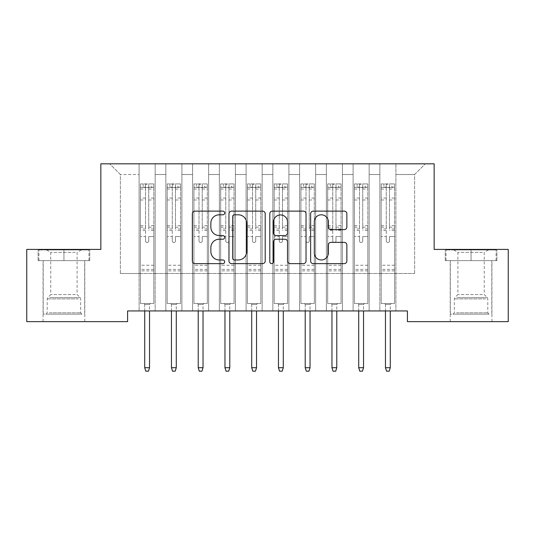 <?xml version="1.0" encoding="UTF-8"?>
<svg xmlns="http://www.w3.org/2000/svg" width="535" height="535" viewBox="0 0 535 535"><rect width="100%" height="100%" fill="white"/><g stroke="black" fill="none" stroke-linecap="round" stroke-linejoin="round"><path stroke-width="0.4" stroke-dasharray="2.67 2.01" d="M224.7 212.963A1.839 1.839 0 0 0 222.861 211.124L194.967 211.124A2.628 2.628 0 0 0 192.339 213.746L192.339 261.013A2.628 2.628 0 0 0 194.967 263.635L222.861 263.635A1.839 1.839 0 0 0 224.7 261.796A1.839 1.839 0 0 0 222.861 259.963L219.25 259.963A8.399 8.399 0 0 1 210.85 251.557L210.85 247.618A8.399 8.399 0 0 1 219.25 239.219L222.861 239.219A1.839 1.839 0 0 0 224.7 237.379A1.839 1.839 0 0 0 222.861 235.54L219.25 235.54A8.399 8.399 0 0 1 210.85 227.141L210.85 223.202A8.399 8.399 0 0 1 219.25 214.796L222.861 214.796A1.839 1.839 0 0 0 224.7 212.963M471.067 260.652L496.881 260.652L445.254 260.652L471.067 260.652L471.067 249.417L445.254 249.417L496.881 249.417L471.067 249.417L471.067 260.652L446.056 260.652L496.079 260.652L471.067 260.652L471.067 249.952L446.056 249.952L496.079 249.952L471.067 249.952L471.067 260.652M471.067 321.642L491.933 321.642L471.067 321.642M63.932 260.652L38.119 260.652L89.746 260.652L63.932 260.652L63.932 249.417L89.746 249.417L38.119 249.417L63.932 249.417L63.932 260.652L38.921 260.652L88.944 260.652L63.932 260.652L63.932 249.952L38.921 249.952L88.944 249.952L63.932 249.952L63.932 260.652M63.932 321.642L84.797 321.642L63.932 321.642M434.152 163.817L100.847 163.817L100.847 249.417L26.75 249.417L26.75 321.642L127.597 321.642L127.597 310.942L407.402 310.942L407.402 321.642L508.25 321.642L508.25 249.417L434.152 249.417L434.152 163.817M379.85 163.817L425.325 163.817L395.9 163.817L395.9 273.492L414.625 273.492L395.9 273.492L395.9 174.517L414.625 174.517L395.9 174.517L395.9 163.817L395.9 310.942L395.9 163.817L379.85 163.817L379.85 273.492L379.85 174.517L369.15 174.517L379.85 174.517L379.85 163.817L379.85 310.942L395.9 310.942L395.9 273.492L395.9 310.942L379.85 310.942L395.9 310.942L379.85 310.942L379.85 163.817M353.1 163.817L369.15 163.817L369.15 273.492L379.85 273.492L369.15 273.492L369.15 163.817L369.15 310.942L369.15 163.817L342.4 163.817L353.1 163.817L353.1 273.492L353.1 174.517L342.4 174.517L353.1 174.517L353.1 163.817L353.1 310.942L369.15 310.942L369.15 273.492L369.15 310.942L353.1 310.942L369.15 310.942L353.1 310.942L353.1 163.817M326.35 163.817L342.4 163.817L342.4 273.492L353.1 273.492L342.4 273.492L342.4 163.817L342.4 310.942L342.4 163.817L315.65 163.817L326.35 163.817L326.35 273.492L326.35 174.517L315.65 174.517L326.35 174.517L326.35 163.817L326.35 310.942L342.4 310.942L342.4 273.492L342.4 310.942L326.35 310.942L342.4 310.942L326.35 310.942L326.35 163.817M299.6 163.817L315.65 163.817L315.65 273.492L326.35 273.492L315.65 273.492L315.65 163.817L315.65 310.942L315.65 163.817L288.9 163.817L299.6 163.817L299.6 273.492L299.6 174.517L288.9 174.517L299.6 174.517L299.6 163.817L299.6 310.942L315.65 310.942L315.65 273.492L315.65 310.942L299.6 310.942L315.65 310.942L299.6 310.942L299.6 163.817M272.85 163.817L288.9 163.817L288.9 273.492L299.6 273.492L288.9 273.492L288.9 163.817L288.9 310.942L288.9 163.817L262.15 163.817L272.85 163.817L272.85 273.492L272.85 174.517L262.15 174.517L272.85 174.517L272.85 163.817L272.85 310.942L288.9 310.942L288.9 273.492L288.9 310.942L272.85 310.942L288.9 310.942L272.85 310.942L272.85 163.817M246.1 163.817L262.15 163.817L262.15 273.492L272.85 273.492L262.15 273.492L262.15 163.817L262.15 310.942L262.15 163.817L235.4 163.817L246.1 163.817L246.1 273.492L246.1 174.517L235.4 174.517L246.1 174.517L246.1 163.817L246.1 310.942L262.15 310.942L262.15 273.492L262.15 310.942L246.1 310.942L262.15 310.942L246.1 310.942L246.1 163.817M219.35 163.817L235.4 163.817L235.4 273.492L246.1 273.492L235.4 273.492L235.4 163.817L235.4 310.942L235.4 163.817L208.65 163.817L219.35 163.817L219.35 273.492L219.35 174.517L208.65 174.517L219.35 174.517L219.35 163.817L219.35 310.942L235.4 310.942L235.4 273.492L235.4 310.942L219.35 310.942L235.4 310.942L219.35 310.942L219.35 163.817M192.6 163.817L208.65 163.817L208.65 273.492L219.35 273.492L208.65 273.492L208.65 163.817L208.65 310.942L208.65 163.817L181.9 163.817L192.6 163.817L192.6 273.492L192.6 174.517L181.9 174.517L192.6 174.517L192.6 163.817L192.6 310.942L208.65 310.942L208.65 273.492L208.65 310.942L192.6 310.942L208.65 310.942L192.6 310.942L192.6 163.817M165.85 163.817L181.9 163.817L181.9 273.492L192.6 273.492L181.9 273.492L181.9 163.817L181.9 310.942L181.9 163.817L155.15 163.817L165.85 163.817L165.85 273.492L165.85 174.517L155.15 174.517L165.85 174.517L165.85 163.817L165.85 310.942L181.9 310.942L181.9 273.492L181.9 310.942L165.85 310.942L181.9 310.942L165.85 310.942L165.85 163.817M139.1 163.817L155.15 163.817L155.15 273.492L165.85 273.492L155.15 273.492L155.15 163.817L155.15 310.942L155.15 163.817L109.675 163.817L139.1 163.817L139.1 273.492L139.1 174.517L120.375 174.517L139.1 174.517L139.1 163.817L139.1 310.942L155.15 310.942L155.15 273.492L155.15 310.942L139.1 310.942L155.15 310.942L139.1 310.942L139.1 163.817M414.625 273.492L414.625 174.517L425.325 163.817L414.625 174.517L414.625 273.492M120.375 273.492L139.1 273.492L120.375 273.492L120.375 174.517L109.675 163.817L120.375 174.517L120.375 273.492M379.85 273.492L395.9 273.492L379.85 273.492L379.85 310.942L379.85 273.492M353.1 273.492L369.15 273.492L353.1 273.492L353.1 310.942L353.1 273.492M326.35 273.492L342.4 273.492L326.35 273.492L326.35 310.942L326.35 273.492M299.6 273.492L315.65 273.492L299.6 273.492L299.6 310.942L299.6 273.492M272.85 273.492L288.9 273.492L272.85 273.492L272.85 310.942L272.85 273.492M246.1 273.492L262.15 273.492L246.1 273.492L246.1 310.942L246.1 273.492M219.35 273.492L235.4 273.492L219.35 273.492L219.35 310.942L219.35 273.492M192.6 273.492L208.65 273.492L192.6 273.492L192.6 310.942L192.6 273.492M165.85 273.492L181.9 273.492L165.85 273.492L165.85 310.942L165.85 273.492M139.1 273.492L155.15 273.492L139.1 273.492L139.1 310.942L139.1 273.492M265.2 261.013L265.2 213.746A2.628 2.628 0 0 0 262.578 211.124L231.595 211.124A2.628 2.628 0 0 0 228.967 213.746L228.967 261.013A2.628 2.628 0 0 0 231.595 263.635L262.578 263.635A2.628 2.628 0 0 0 265.2 261.013M234.484 214.796A1.839 1.839 0 0 0 232.645 216.635L232.645 258.124A1.839 1.839 0 0 0 234.484 259.963L238.289 259.963A8.399 8.399 0 0 0 246.688 251.557L246.688 223.202A8.399 8.399 0 0 0 238.289 214.796L234.484 214.796M272.422 211.124L303.405 211.124A2.628 2.628 0 0 1 306.033 213.746L306.033 261.013A2.628 2.628 0 0 1 303.405 263.635L290.144 263.635A2.628 2.628 0 0 1 287.522 261.013L287.522 241.84A2.628 2.628 0 0 0 284.894 239.219L276.1 239.219A2.628 2.628 0 0 0 273.472 241.84L273.472 261.796A1.839 1.839 0 0 1 271.633 263.635A1.839 1.839 0 0 1 269.8 261.796L269.8 213.746A2.628 2.628 0 0 1 272.422 211.124M287.522 221.951A7.022 7.022 0 0 0 280.5 214.93A7.022 7.022 0 0 0 273.472 221.951L273.472 232.919A2.628 2.628 0 0 0 276.1 235.54L284.894 235.54A2.628 2.628 0 0 0 287.522 232.919L287.522 221.951M330.978 229.635L344.239 229.635A2.628 2.628 0 0 0 346.861 227.007L346.861 213.746A2.628 2.628 0 0 0 344.239 211.124L313.256 211.124A2.628 2.628 0 0 0 310.628 213.746L310.628 261.013A2.628 2.628 0 0 0 313.256 263.635L344.239 263.635A2.628 2.628 0 0 0 346.861 261.013L346.861 244.997A2.628 2.628 0 0 0 344.239 242.368L330.978 242.368A2.628 2.628 0 0 0 328.35 244.997L328.35 252.935A7.022 7.022 0 0 1 321.328 259.963A7.022 7.022 0 0 1 314.306 252.935L314.306 221.824A7.022 7.022 0 0 1 321.328 214.796A7.022 7.022 0 0 1 328.35 221.824L328.35 227.007A2.628 2.628 0 0 0 330.978 229.635M89.746 260.652L89.746 249.417L89.746 260.652M38.119 260.652L38.119 249.417L38.119 260.652M445.254 260.652L445.254 249.417L445.254 260.652M496.881 260.652L496.881 249.417L496.881 260.652M145.52 240.91A1.605 1.605 0.9 0 0 147.125 242.515A1.605 1.605 -179.1 0 1 145.52 240.91L145.52 236.57L145.52 240.91M153.746 183.933L151.137 183.933L151.137 187.41L153.812 187.41L153.812 183.933L140.438 183.933L140.438 303.505L140.438 236.57L145.52 236.57L145.52 229L140.438 229M140.438 183.933L140.438 236.57L145.52 236.57L145.52 188.113C146.59 187.183 147.66 187.183 148.73 188.113L148.73 225.65L153.812 225.65L153.812 303.505L140.438 303.505L150.469 303.505L149.532 304.442L144.718 304.442L149.532 304.442L149.532 367.705L144.718 367.705L144.718 304.442L143.781 303.505L144.718 304.442L144.718 310.942M153.812 187.41L153.812 225.65M153.812 183.933L153.812 303.505L150.469 303.505L149.532 304.442L149.532 310.942M151.137 183.933L140.504 183.933M151.137 187.41L143.112 187.41L143.112 183.933M140.438 187.41L153.746 187.41M140.504 187.41L143.112 187.41M153.812 229L148.73 229L148.73 184.261L145.52 184.261L145.52 229M148.73 240.91A1.605 1.605 -179.1 0 1 147.125 242.515A1.605 1.605 0.9 0 0 148.73 240.91L148.73 236.57L148.73 240.91M148.73 229L148.73 225.65M153.812 270.87L140.438 270.87M144.718 367.705L145.787 371.183L148.462 371.183L149.532 367.705M145.52 188.113L145.52 184.261M148.73 188.113L148.73 184.261M172.27 240.91A1.605 1.605 0.9 0 0 173.875 242.515A1.605 1.605 -179.1 0 1 172.27 240.91L172.27 236.57L172.27 240.91M180.496 183.933L177.887 183.933L177.887 187.41L180.562 187.41L180.562 183.933L167.188 183.933L167.188 303.505L167.188 236.57L172.27 236.57L172.27 229L167.188 229M167.188 183.933L167.188 236.57L172.27 236.57L172.27 188.113C173.34 187.183 174.41 187.183 175.48 188.113L175.48 225.65L180.562 225.65L180.562 303.505L167.188 303.505L177.219 303.505L176.282 304.442L171.467 304.442L176.282 304.442L176.282 367.705L171.467 367.705L171.467 304.442L170.531 303.505L171.467 304.442L171.467 310.942M180.562 187.41L180.562 225.65M180.562 183.933L180.562 303.505L177.219 303.505L176.282 304.442L176.282 310.942M177.887 183.933L167.254 183.933M177.887 187.41L169.862 187.41L169.862 183.933M167.188 187.41L180.496 187.41M167.254 187.41L169.862 187.41M180.562 229L175.48 229L175.48 184.261L172.27 184.261L172.27 229M175.48 240.91A1.605 1.605 -179.1 0 1 173.875 242.515A1.605 1.605 0.9 0 0 175.48 240.91L175.48 236.57L175.48 240.91M175.48 229L175.48 225.65M180.562 270.87L167.188 270.87M171.467 367.705L172.537 371.183L175.212 371.183L176.282 367.705M172.27 188.113L172.27 184.261M175.48 188.113L175.48 184.261M199.02 240.91A1.605 1.605 0.9 0 0 200.625 242.515A1.605 1.605 -179.1 0 1 199.02 240.91L199.02 236.57L199.02 240.91M207.246 183.933L204.637 183.933L204.637 187.41L207.312 187.41L207.312 183.933L193.938 183.933L193.938 303.505L193.938 236.57L199.02 236.57L199.02 229L193.938 229M193.938 183.933L193.938 236.57L199.02 236.57L199.02 188.113C200.09 187.183 201.16 187.183 202.23 188.113L202.23 225.65L207.312 225.65L207.312 303.505L193.938 303.505L203.969 303.505L203.032 304.442L198.217 304.442L203.032 304.442L203.032 367.705L198.217 367.705L198.217 304.442L197.281 303.505L198.217 304.442L198.217 310.942M207.312 187.41L207.312 225.65M207.312 183.933L207.312 303.505L203.969 303.505L203.032 304.442L203.032 310.942M204.637 183.933L194.004 183.933M204.637 187.41L196.612 187.41L196.612 183.933M193.938 187.41L207.246 187.41M194.004 187.41L196.612 187.41M207.312 229L202.23 229L202.23 184.261L199.02 184.261L199.02 229M202.23 240.91A1.605 1.605 -179.1 0 1 200.625 242.515A1.605 1.605 0.9 0 0 202.23 240.91L202.23 236.57L202.23 240.91M202.23 229L202.23 225.65M207.312 270.87L193.938 270.87M198.217 367.705L199.287 371.183L201.962 371.183L203.032 367.705M199.02 188.113L199.02 184.261M202.23 188.113L202.23 184.261M79.568 314.152L45.876 314.152L79.568 314.152M49.454 312.814L80.651 312.814L49.454 312.814M78.993 249.952L46.545 249.952L78.993 249.952M75.335 252.393L50.765 252.393L75.335 252.393M75.335 294.551L50.765 294.551L75.335 294.551M81.888 314.152L43.201 314.152L81.888 314.152M81.888 260.652L43.201 260.652L81.888 260.652M38.921 260.652L38.921 249.952L38.921 260.652M88.944 260.652L88.944 249.952L88.944 260.652M486.703 314.152L453.011 314.152L486.703 314.152M456.589 312.814L487.786 312.814L456.589 312.814M486.128 249.952L453.68 249.952L486.128 249.952M482.47 252.393L457.9 252.393L482.47 252.393M482.47 294.551L457.9 294.551L482.47 294.551M489.023 314.152L450.336 314.152L489.023 314.152M489.023 260.652L450.336 260.652L489.023 260.652M446.056 260.652L446.056 249.952L446.056 260.652M496.079 260.652L496.079 249.952L496.079 260.652M225.77 240.91A1.605 1.605 0.9 0 0 227.375 242.515A1.605 1.605 -179.1 0 1 225.77 240.91L225.77 236.57L225.77 240.91M233.996 183.933L231.387 183.933L231.387 187.41L234.062 187.41L234.062 183.933L220.687 183.933L220.687 303.505L220.687 236.57L225.77 236.57L225.77 229L220.687 229M220.687 183.933L220.687 236.57L225.77 236.57L225.77 188.113C226.84 187.183 227.91 187.183 228.98 188.113L228.98 225.65L234.062 225.65L234.062 303.505L220.687 303.505L230.719 303.505L229.782 304.442L224.967 304.442L229.782 304.442L229.782 367.705L224.967 367.705L224.967 304.442L224.031 303.505L224.967 304.442L224.967 310.942M234.062 187.41L234.062 225.65M234.062 183.933L234.062 303.505L230.719 303.505L229.782 304.442L229.782 310.942M231.387 183.933L220.754 183.933M231.387 187.41L223.362 187.41L223.362 183.933M220.687 187.41L233.996 187.41M220.754 187.41L223.362 187.41M234.062 229L228.98 229L228.98 184.261L225.77 184.261L225.77 229M228.98 240.91A1.605 1.605 -179.1 0 1 227.375 242.515A1.605 1.605 0.9 0 0 228.98 240.91L228.98 236.57L228.98 240.91M228.98 229L228.98 225.65M234.062 270.87L220.687 270.87M224.967 367.705L226.037 371.183L228.712 371.183L229.782 367.705M225.77 188.113L225.77 184.261M228.98 188.113L228.98 184.261M252.52 240.91A1.605 1.605 0.9 0 0 254.125 242.515A1.605 1.605 -179.1 0 1 252.52 240.91L252.52 236.57L252.52 240.91M260.746 183.933L258.137 183.933L258.137 187.41L260.812 187.41L260.812 183.933L247.437 183.933L247.437 303.505L247.437 236.57L252.52 236.57L252.52 229L247.437 229M247.437 183.933L247.437 236.57L252.52 236.57L252.52 188.113C253.59 187.183 254.66 187.183 255.73 188.113L255.73 225.65L260.812 225.65L260.812 303.505L247.437 303.505L257.469 303.505L256.532 304.442L251.717 304.442L256.532 304.442L256.532 367.705L251.717 367.705L251.717 304.442L250.781 303.505L251.717 304.442L251.717 310.942M260.812 187.41L260.812 225.65M260.812 183.933L260.812 303.505L257.469 303.505L256.532 304.442L256.532 310.942M258.137 183.933L247.504 183.933M258.137 187.41L250.112 187.41L250.112 183.933M247.437 187.41L260.746 187.41M247.504 187.41L250.112 187.41M260.812 229L255.73 229L255.73 184.261L252.52 184.261L252.52 229M255.73 240.91A1.605 1.605 -179.1 0 1 254.125 242.515A1.605 1.605 0.9 0 0 255.73 240.91L255.73 236.57L255.73 240.91M255.73 229L255.73 225.65M260.812 270.87L247.437 270.87M251.717 367.705L252.787 371.183L255.462 371.183L256.532 367.705M252.52 188.113L252.52 184.261M255.73 188.113L255.73 184.261M279.27 240.91A1.605 1.605 0.9 0 0 280.875 242.515A1.605 1.605 -179.1 0 1 279.27 240.91L279.27 236.57L279.27 240.91M287.496 183.933L284.887 183.933L284.887 187.41L287.562 187.41L287.562 183.933L274.188 183.933L274.188 303.505L274.188 236.57L279.27 236.57L279.27 229L274.188 229M274.188 183.933L274.188 236.57L279.27 236.57L279.27 188.113C280.34 187.183 281.41 187.183 282.48 188.113L282.48 225.65L287.562 225.65L287.562 303.505L274.188 303.505L284.219 303.505L283.282 304.442L278.467 304.442L283.282 304.442L283.282 367.705L278.467 367.705L278.467 304.442L277.531 303.505L278.467 304.442L278.467 310.942M287.562 187.41L287.562 225.65M287.562 183.933L287.562 303.505L284.219 303.505L283.282 304.442L283.282 310.942M284.887 183.933L274.254 183.933M284.887 187.41L276.862 187.41L276.862 183.933M274.188 187.41L287.496 187.41M274.254 187.41L276.862 187.41M287.562 229L282.48 229L282.48 184.261L279.27 184.261L279.27 229M282.48 240.91A1.605 1.605 -179.1 0 1 280.875 242.515A1.605 1.605 0.9 0 0 282.48 240.91L282.48 236.57L282.48 240.91M282.48 229L282.48 225.65M287.562 270.87L274.188 270.87M278.467 367.705L279.537 371.183L282.212 371.183L283.282 367.705M279.27 188.113L279.27 184.261M282.48 188.113L282.48 184.261M306.02 240.91A1.605 1.605 0.9 0 0 307.625 242.515A1.605 1.605 -179.1 0 1 306.02 240.91L306.02 236.57L306.02 240.91M314.246 183.933L311.637 183.933L311.637 187.41L314.312 187.41L314.312 183.933L300.938 183.933L300.938 303.505L300.938 236.57L306.02 236.57L306.02 229L300.938 229M300.938 183.933L300.938 236.57L306.02 236.57L306.02 188.113C307.09 187.183 308.16 187.183 309.23 188.113L309.23 225.65L314.312 225.65L314.312 303.505L300.938 303.505L310.969 303.505L310.032 304.442L305.217 304.442L310.032 304.442L310.032 367.705L305.217 367.705L305.217 304.442L304.281 303.505L305.217 304.442L305.217 310.942M314.312 187.41L314.312 225.65M314.312 183.933L314.312 303.505L310.969 303.505L310.032 304.442L310.032 310.942M311.637 183.933L301.004 183.933M311.637 187.41L303.612 187.41L303.612 183.933M300.938 187.41L314.246 187.41M301.004 187.41L303.612 187.41M314.312 229L309.23 229L309.23 184.261L306.02 184.261L306.02 229M309.23 240.91A1.605 1.605 -179.1 0 1 307.625 242.515A1.605 1.605 0.9 0 0 309.23 240.91L309.23 236.57L309.23 240.91M309.23 229L309.23 225.65M314.312 270.87L300.938 270.87M305.217 367.705L306.287 371.183L308.962 371.183L310.032 367.705M306.02 188.113L306.02 184.261M309.23 188.113L309.23 184.261M332.77 240.91A1.605 1.605 0.9 0 0 334.375 242.515A1.605 1.605 -179.1 0 1 332.77 240.91L332.77 236.57L332.77 240.91M340.996 183.933L338.387 183.933L338.387 187.41L341.062 187.41L341.062 183.933L327.688 183.933L327.688 303.505L327.688 236.57L332.77 236.57L332.77 229L327.688 229M327.688 183.933L327.688 236.57L332.77 236.57L332.77 188.113C333.84 187.183 334.91 187.183 335.98 188.113L335.98 225.65L341.062 225.65L341.062 303.505L327.688 303.505L337.719 303.505L336.782 304.442L331.967 304.442L336.782 304.442L336.782 367.705L331.967 367.705L331.967 304.442L331.031 303.505L331.967 304.442L331.967 310.942M341.062 187.41L341.062 225.65M341.062 183.933L341.062 303.505L337.719 303.505L336.782 304.442L336.782 310.942M338.387 183.933L327.754 183.933M338.387 187.41L330.362 187.41L330.362 183.933M327.688 187.41L340.996 187.41M327.754 187.41L330.362 187.41M341.062 229L335.98 229L335.98 184.261L332.77 184.261L332.77 229M335.98 240.91A1.605 1.605 -179.1 0 1 334.375 242.515A1.605 1.605 0.9 0 0 335.98 240.91L335.98 236.57L335.98 240.91M335.98 229L335.98 225.65M341.062 270.87L327.688 270.87M331.967 367.705L333.037 371.183L335.712 371.183L336.782 367.705M332.77 188.113L332.77 184.261M335.98 188.113L335.98 184.261M359.52 240.91A1.605 1.605 0.9 0 0 361.125 242.515A1.605 1.605 -179.1 0 1 359.52 240.91L359.52 236.57L359.52 240.91M367.746 183.933L365.137 183.933L365.137 187.41L367.812 187.41L367.812 183.933L354.438 183.933L354.438 303.505L354.438 236.57L359.52 236.57L359.52 229L354.438 229M354.438 183.933L354.438 236.57L359.52 236.57L359.52 188.113C360.59 187.183 361.66 187.183 362.73 188.113L362.73 225.65L367.812 225.65L367.812 303.505L354.438 303.505L364.469 303.505L363.532 304.442L358.717 304.442L363.532 304.442L363.532 367.705L358.717 367.705L358.717 304.442L357.781 303.505L358.717 304.442L358.717 310.942M367.812 187.41L367.812 225.65M367.812 183.933L367.812 303.505L364.469 303.505L363.532 304.442L363.532 310.942M365.137 183.933L354.504 183.933M365.137 187.41L357.112 187.41L357.112 183.933M354.438 187.41L367.746 187.41M354.504 187.41L357.112 187.41M367.812 229L362.73 229L362.73 184.261L359.52 184.261L359.52 229M362.73 240.91A1.605 1.605 -179.1 0 1 361.125 242.515A1.605 1.605 0.9 0 0 362.73 240.91L362.73 236.57L362.73 240.91M362.73 229L362.73 225.65M367.812 270.87L354.438 270.87M358.717 367.705L359.787 371.183L362.462 371.183L363.532 367.705M359.52 188.113L359.52 184.261M362.73 188.113L362.73 184.261M386.27 240.91A1.605 1.605 0.9 0 0 387.875 242.515A1.605 1.605 -179.1 0 1 386.27 240.91L386.27 236.57L386.27 240.91M394.496 183.933L391.887 183.933L391.887 187.41L394.562 187.41L394.562 183.933L381.188 183.933L381.188 303.505L381.188 236.57L386.27 236.57L386.27 229L381.188 229M381.188 183.933L381.188 236.57L386.27 236.57L386.27 188.113C387.34 187.183 388.41 187.183 389.48 188.113L389.48 225.65L394.562 225.65L394.562 303.505L381.188 303.505L391.219 303.505L390.282 304.442L385.467 304.442L390.282 304.442L390.282 367.705L385.467 367.705L385.467 304.442L384.531 303.505L385.467 304.442L385.467 310.942M394.562 187.41L394.562 225.65M394.562 183.933L394.562 303.505L391.219 303.505L390.282 304.442L390.282 310.942M391.887 183.933L381.254 183.933M391.887 187.41L383.862 187.41L383.862 183.933M381.188 187.41L394.496 187.41M381.254 187.41L383.862 187.41M394.562 229L389.48 229L389.48 184.261L386.27 184.261L386.27 229M389.48 240.91A1.605 1.605 -179.1 0 1 387.875 242.515A1.605 1.605 0.9 0 0 389.48 240.91L389.48 236.57L389.48 240.91M389.48 229L389.48 225.65M394.562 270.87L381.188 270.87M385.467 367.705L386.537 371.183L389.212 371.183L390.282 367.705M386.27 188.113L386.27 184.261M389.48 188.113L389.48 184.261M145.52 198.064L140.438 198.064M140.438 199.97L145.52 199.97M140.438 225.65L145.52 225.65M153.812 265.253L140.438 265.253M153.812 236.57L148.73 236.57L153.812 236.57M145.52 230.518L140.438 230.518M153.812 230.518L148.73 230.518M140.438 227.168L145.52 227.168M148.73 227.168L153.812 227.168M153.812 198.064L148.73 198.064M148.73 199.97L153.812 199.97M145.52 187.136L140.438 187.136M140.438 189.042L145.52 189.042M153.812 187.136L148.73 187.136M148.73 189.042L153.812 189.042M153.812 269.366L140.438 269.366M172.27 198.064L167.188 198.064M167.188 199.97L172.27 199.97M167.188 225.65L172.27 225.65M180.562 265.253L167.188 265.253M180.562 236.57L175.48 236.57L180.562 236.57M172.27 230.518L167.188 230.518M180.562 230.518L175.48 230.518M167.188 227.168L172.27 227.168M175.48 227.168L180.562 227.168M180.562 198.064L175.48 198.064M175.48 199.97L180.562 199.97M172.27 187.136L167.188 187.136M167.188 189.042L172.27 189.042M180.562 187.136L175.48 187.136M175.48 189.042L180.562 189.042M180.562 269.366L167.188 269.366M199.02 198.064L193.938 198.064M193.938 199.97L199.02 199.97M193.938 225.65L199.02 225.65M207.312 265.253L193.938 265.253M207.312 236.57L202.23 236.57L207.312 236.57M199.02 230.518L193.938 230.518M207.312 230.518L202.23 230.518M193.938 227.168L199.02 227.168M202.23 227.168L207.312 227.168M207.312 198.064L202.23 198.064M202.23 199.97L207.312 199.97M199.02 187.136L193.938 187.136M193.938 189.042L199.02 189.042M207.312 187.136L202.23 187.136M202.23 189.042L207.312 189.042M207.312 269.366L193.938 269.366M78.411 298.878L47.214 298.878L78.411 298.878M49.929 297.554L80.103 297.554L49.929 297.554M485.546 298.878L454.349 298.878L485.546 298.878M457.064 297.554L487.238 297.554L457.064 297.554M225.77 198.064L220.687 198.064M220.687 199.97L225.77 199.97M220.687 225.65L225.77 225.65M234.062 265.253L220.687 265.253M234.062 236.57L228.98 236.57L234.062 236.57M225.77 230.518L220.687 230.518M234.062 230.518L228.98 230.518M220.687 227.168L225.77 227.168M228.98 227.168L234.062 227.168M234.062 198.064L228.98 198.064M228.98 199.97L234.062 199.97M225.77 187.136L220.687 187.136M220.687 189.042L225.77 189.042M234.062 187.136L228.98 187.136M228.98 189.042L234.062 189.042M234.062 269.366L220.687 269.366M252.52 198.064L247.437 198.064M247.437 199.97L252.52 199.97M247.437 225.65L252.52 225.65M260.812 265.253L247.437 265.253M260.812 236.57L255.73 236.57L260.812 236.57M252.52 230.518L247.437 230.518M260.812 230.518L255.73 230.518M247.437 227.168L252.52 227.168M255.73 227.168L260.812 227.168M260.812 198.064L255.73 198.064M255.73 199.97L260.812 199.97M252.52 187.136L247.437 187.136M247.437 189.042L252.52 189.042M260.812 187.136L255.73 187.136M255.73 189.042L260.812 189.042M260.812 269.366L247.437 269.366M279.27 198.064L274.188 198.064M274.188 199.97L279.27 199.97M274.188 225.65L279.27 225.65M287.562 265.253L274.188 265.253M287.562 236.57L282.48 236.57L287.562 236.57M279.27 230.518L274.188 230.518M287.562 230.518L282.48 230.518M274.188 227.168L279.27 227.168M282.48 227.168L287.562 227.168M287.562 198.064L282.48 198.064M282.48 199.97L287.562 199.97M279.27 187.136L274.188 187.136M274.188 189.042L279.27 189.042M287.562 187.136L282.48 187.136M282.48 189.042L287.562 189.042M287.562 269.366L274.188 269.366M306.02 198.064L300.938 198.064M300.938 199.97L306.02 199.97M300.938 225.65L306.02 225.65M314.312 265.253L300.938 265.253M314.312 236.57L309.23 236.57L314.312 236.57M306.02 230.518L300.938 230.518M314.312 230.518L309.23 230.518M300.938 227.168L306.02 227.168M309.23 227.168L314.312 227.168M314.312 198.064L309.23 198.064M309.23 199.97L314.312 199.97M306.02 187.136L300.938 187.136M300.938 189.042L306.02 189.042M314.312 187.136L309.23 187.136M309.23 189.042L314.312 189.042M314.312 269.366L300.938 269.366M332.77 198.064L327.688 198.064M327.688 199.97L332.77 199.97M327.688 225.65L332.77 225.65M341.062 265.253L327.688 265.253M341.062 236.57L335.98 236.57L341.062 236.57M332.77 230.518L327.688 230.518M341.062 230.518L335.98 230.518M327.688 227.168L332.77 227.168M335.98 227.168L341.062 227.168M341.062 198.064L335.98 198.064M335.98 199.97L341.062 199.97M332.77 187.136L327.688 187.136M327.688 189.042L332.77 189.042M341.062 187.136L335.98 187.136M335.98 189.042L341.062 189.042M341.062 269.366L327.688 269.366M359.52 198.064L354.438 198.064M354.438 199.97L359.52 199.97M354.438 225.65L359.52 225.65M367.812 265.253L354.438 265.253M367.812 236.57L362.73 236.57L367.812 236.57M359.52 230.518L354.438 230.518M367.812 230.518L362.73 230.518M354.438 227.168L359.52 227.168M362.73 227.168L367.812 227.168M367.812 198.064L362.73 198.064M362.73 199.97L367.812 199.97M359.52 187.136L354.438 187.136M354.438 189.042L359.52 189.042M367.812 187.136L362.73 187.136M362.73 189.042L367.812 189.042M367.812 269.366L354.438 269.366M386.27 198.064L381.188 198.064M381.188 199.97L386.27 199.97M381.188 225.65L386.27 225.65M394.562 265.253L381.188 265.253M394.562 236.57L389.48 236.57L394.562 236.57M386.27 230.518L381.188 230.518M394.562 230.518L389.48 230.518M381.188 227.168L386.27 227.168M389.48 227.168L394.562 227.168M394.562 198.064L389.48 198.064M389.48 199.97L394.562 199.97M386.27 187.136L381.188 187.136M381.188 189.042L386.27 189.042M394.562 187.136L389.48 187.136M389.48 189.042L394.562 189.042M394.562 269.366L381.188 269.366M450.202 321.642L450.202 260.652M43.068 321.642L43.068 260.652M84.797 321.642L84.797 260.652M491.933 321.642L491.933 260.652M46.545 249.952L50.765 252.393L50.765 294.551L47.762 297.554L47.214 298.878L47.214 312.814L45.876 314.152M84.664 314.152L84.664 260.652M43.201 314.152L43.201 260.652M81.32 249.952L77.1 252.393L77.1 294.551L80.103 297.554L80.651 298.878L80.651 312.814L81.989 314.152M453.68 249.952L457.9 252.393L457.9 294.551L454.897 297.554L454.349 298.878L454.349 312.814L453.011 314.152M491.799 314.152L491.799 260.652M450.336 314.152L450.336 260.652M488.455 249.952L484.235 252.393L484.235 294.551L487.238 297.554L487.786 298.878L487.786 312.814L489.124 314.152"/><path stroke-width="0.8" d="M224.7 212.963A1.839 1.839 0 0 0 222.861 211.124L194.967 211.124A2.628 2.628 0 0 0 192.339 213.746L192.339 261.013A2.628 2.628 0 0 0 194.967 263.635L222.861 263.635A1.839 1.839 0 0 0 224.7 261.796A1.839 1.839 0 0 0 222.861 259.963L219.25 259.963A8.399 8.399 0 0 1 210.85 251.557L210.85 247.618A8.399 8.399 0 0 1 219.25 239.219L222.861 239.219A1.839 1.839 0 0 0 224.7 237.379A1.839 1.839 0 0 0 222.861 235.54L219.25 235.54A8.399 8.399 0 0 1 210.85 227.141L210.85 223.202A8.399 8.399 0 0 1 219.25 214.796L222.861 214.796A1.839 1.839 0 0 0 224.7 212.963M344.239 229.635A2.628 2.628 0 0 0 346.861 227.007L346.861 213.746A2.628 2.628 0 0 0 344.239 211.124L313.256 211.124A2.628 2.628 0 0 0 310.628 213.746L310.628 261.013A2.628 2.628 0 0 0 313.256 263.635L344.239 263.635A2.628 2.628 0 0 0 346.861 261.013L346.861 244.997A2.628 2.628 0 0 0 344.239 242.368L330.978 242.368A2.628 2.628 0 0 0 328.35 244.997L328.35 252.935A7.022 7.022 0 0 1 321.328 259.963A7.022 7.022 0 0 1 314.306 252.935L314.306 221.824A7.022 7.022 0 0 1 321.328 214.796A7.022 7.022 0 0 1 328.35 221.824L328.35 227.007A2.628 2.628 0 0 0 330.978 229.635L344.239 229.635M407.402 310.942L127.597 310.942L127.597 321.642L26.75 321.642L26.75 249.417L100.847 249.417L100.847 163.817L434.152 163.817L434.152 249.417L508.25 249.417L508.25 321.642L407.402 321.642L407.402 310.942M265.2 213.746A2.628 2.628 0 0 0 262.578 211.124L231.595 211.124A2.628 2.628 0 0 0 228.967 213.746L228.967 261.013A2.628 2.628 0 0 0 231.595 263.635L262.578 263.635A2.628 2.628 0 0 0 265.2 261.013L265.2 213.746M272.422 211.124L303.405 211.124A2.628 2.628 0 0 1 306.033 213.746L306.033 261.013A2.628 2.628 0 0 1 303.405 263.635L290.144 263.635A2.628 2.628 0 0 1 287.522 261.013L287.522 241.84A2.628 2.628 0 0 0 284.894 239.219L276.1 239.219A2.628 2.628 0 0 0 273.472 241.84L273.472 261.796A1.839 1.839 0 0 1 271.633 263.635A1.839 1.839 0 0 1 269.8 261.796L269.8 213.746A2.628 2.628 0 0 1 272.422 211.124M234.484 214.796A1.839 1.839 0 0 0 232.645 216.635L232.645 258.124A1.839 1.839 0 0 0 234.484 259.963L238.289 259.963A8.399 8.399 0 0 0 246.688 251.557L246.688 223.202A8.399 8.399 0 0 0 238.289 214.796L234.484 214.796M287.522 221.951A7.022 7.022 0 0 0 280.5 214.93A7.022 7.022 0 0 0 273.472 221.951L273.472 232.919A2.628 2.628 0 0 0 276.1 235.54L284.894 235.54A2.628 2.628 0 0 0 287.522 232.919L287.522 221.951M149.532 367.705L148.462 371.183L145.787 371.183L144.718 367.705L149.532 367.705L149.532 310.942M144.718 367.705L144.718 310.942M176.282 367.705L175.212 371.183L172.537 371.183L171.467 367.705L176.282 367.705L176.282 310.942M171.467 367.705L171.467 310.942M203.032 367.705L201.962 371.183L199.287 371.183L198.217 367.705L203.032 367.705L203.032 310.942M198.217 367.705L198.217 310.942M229.782 367.705L228.712 371.183L226.037 371.183L224.967 367.705L229.782 367.705L229.782 310.942M224.967 367.705L224.967 310.942M256.532 367.705L255.462 371.183L252.787 371.183L251.717 367.705L256.532 367.705L256.532 310.942M251.717 367.705L251.717 310.942M283.282 367.705L282.212 371.183L279.537 371.183L278.467 367.705L283.282 367.705L283.282 310.942M278.467 367.705L278.467 310.942M310.032 367.705L308.962 371.183L306.287 371.183L305.217 367.705L310.032 367.705L310.032 310.942M305.217 367.705L305.217 310.942M336.782 367.705L335.712 371.183L333.037 371.183L331.967 367.705L336.782 367.705L336.782 310.942M331.967 367.705L331.967 310.942M363.532 367.705L362.462 371.183L359.787 371.183L358.717 367.705L363.532 367.705L363.532 310.942M358.717 367.705L358.717 310.942M390.282 367.705L389.212 371.183L386.537 371.183L385.467 367.705L390.282 367.705L390.282 310.942M385.467 367.705L385.467 310.942"/></g></svg>
